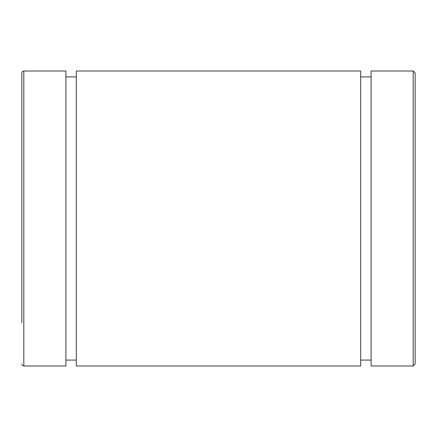 <?xml version="1.0" encoding="UTF-8"?>
<svg xmlns="http://www.w3.org/2000/svg" width="437" height="437" viewBox="0 0 437 437"><rect width="100%" height="100%" fill="white"/><g stroke="black" fill="none" stroke-linecap="round" stroke-linejoin="round"><path stroke-width="0.66" d="M371.1 71.013L371.1 365.988L413.183 365.988L413.183 71.013L371.1 71.013M413.183 365.988L415.15 364.021L415.15 72.979L413.183 71.013M21.85 322.724L21.85 72.979C21.713 72.078 22.369 71.422 23.817 71.013L23.817 365.988C22.369 365.578 21.713 364.922 21.85 364.021M23.817 365.988L65.9 365.988L65.9 71.013L23.817 71.013M76.322 365.988L76.322 71.013L360.678 71.013L360.678 365.988L76.322 365.988M76.322 76.912L65.9 76.912M76.322 360.088L65.9 360.088M371.1 76.912L360.678 76.912M371.1 360.088L360.678 360.088"/></g></svg>
